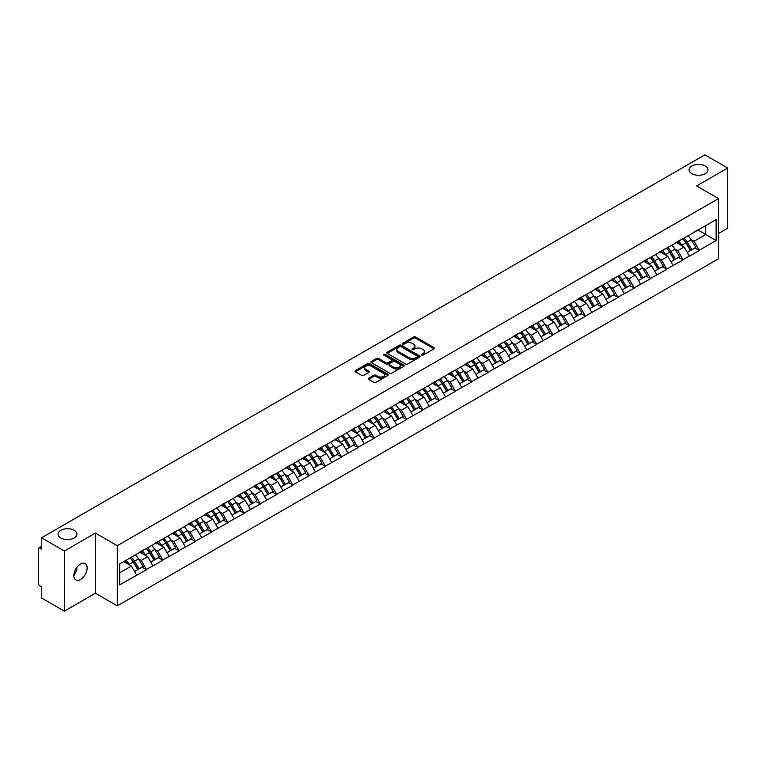 <?xml version="1.0" encoding="UTF-8"?>
<svg xmlns="http://www.w3.org/2000/svg" width="766" height="766" viewBox="0 0 766 766"><rect width="100%" height="100%" fill="white"/><g stroke="black" fill="none" stroke-linecap="round" stroke-linejoin="round"><path stroke-width="1.15" d="M74.149 530.302A9.431 5.448 0 0 0 63.865 529.124A9.431 5.448 0 0 0 58.044 534.151A9.431 5.448 0 0 0 60.811 538A9.431 5.448 0 0 0 71.085 539.187A9.431 5.448 0 0 0 76.906 534.151A9.431 5.448 0 0 0 74.149 530.302M705.189 165.973A9.431 5.448 0 0 0 694.915 164.786A9.431 5.448 0 0 0 689.094 169.822A9.431 5.448 0 0 0 691.851 173.671A9.431 5.448 0 0 0 702.135 174.849A9.431 5.448 0 0 0 707.956 169.822A9.431 5.448 0 0 0 705.189 165.973M421.74 355.098A1.015 0.584 0 0 0 423.177 355.098L434.044 348.827A1.446 0.833 0 0 0 434.466 348.233A1.446 0.833 0 0 0 434.044 347.649L415.632 337.021A1.446 0.833 0 0 0 413.583 337.021L402.715 343.292A1.015 0.584 0 0 0 404.151 344.116L405.559 343.312A4.625 2.671 0 0 1 412.098 343.312L413.63 344.193A4.625 2.671 0 0 1 414.99 346.079A4.625 2.671 0 0 1 413.63 347.975L412.232 348.789A1.015 0.584 0 0 0 413.659 349.612L415.067 348.798A4.625 2.671 0 0 1 421.616 348.798L423.148 349.689A4.625 2.671 0 0 1 424.498 351.575A4.625 2.671 0 0 1 423.148 353.461L421.74 354.275A1.015 0.584 0 0 0 421.74 355.098L421.74 354.275M76.744 567.558L76.906 569.674L73.842 575.946M80.497 564.054A9.431 5.448 -60 0 1 85.218 563.585A9.431 5.448 -60 0 1 86.663 571.139A9.431 5.448 -60 0 1 80.497 579.45A9.431 5.448 -60 0 1 75.786 579.919A9.431 5.448 -60 0 1 74.34 572.365A9.431 5.448 -60 0 1 80.497 564.054M368.685 378.232A1.446 0.833 0 0 0 368.255 378.825A1.446 0.833 0 0 0 368.685 379.419L373.846 382.397A1.446 0.833 0 0 0 375.895 382.397L387.96 375.436A1.446 0.833 0 0 0 388.381 374.842A1.446 0.833 0 0 0 387.96 374.248L369.547 363.62A1.446 0.833 0 0 0 367.508 363.62L355.434 370.591A1.446 0.833 0 0 0 355.012 371.175A1.446 0.833 0 0 0 355.434 371.769L361.676 375.369A1.446 0.833 0 0 0 363.726 375.369L368.886 372.391A1.446 0.833 0 0 0 369.308 371.797A1.446 0.833 0 0 0 368.886 371.213L365.794 369.423A3.868 2.231 0 0 1 364.664 367.843A3.868 2.231 0 0 1 367.048 365.775A3.868 2.231 0 0 1 371.261 366.263L383.383 373.262A3.868 2.231 0 0 1 384.522 374.842A3.868 2.231 0 0 1 382.129 376.901A3.868 2.231 0 0 1 377.916 376.422L375.895 375.254A1.446 0.833 0 0 0 373.846 375.254L368.685 378.232L368.685 379.419L373.846 376.46L373.846 375.254M95.405 533.069L64.354 550.993L41.527 537.818L704.883 154.837L727.7 168.013L696.648 185.946L718.527 198.576L117.284 545.708L95.405 533.069L95.405 593.229L117.284 605.868L117.284 545.708M405.654 364.032A1.446 0.833 0 0 0 407.704 364.032L419.768 357.061A1.446 0.833 0 0 0 420.199 356.477A1.446 0.833 0 0 0 419.768 355.884L401.365 345.255A1.446 0.833 0 0 0 399.316 345.255L387.242 352.226A1.446 0.833 0 0 0 386.82 352.81A1.446 0.833 0 0 0 387.242 353.404L405.654 364.032M384.12 355.319A1.015 0.584 0 0 1 385.145 355.462L385.145 354.265L403.864 365.066A1.446 0.833 0 0 1 404.295 365.66A1.446 0.833 0 0 1 403.864 366.253L391.799 373.214A1.446 0.833 0 0 1 389.75 373.214L371.338 362.586L371.338 361.408A1.446 0.833 0 0 0 370.916 361.992A1.446 0.833 0 0 0 371.338 362.586M371.338 361.408L376.508 358.421A1.446 0.833 0 0 1 378.548 358.421L386.016 362.739A1.446 0.833 0 0 0 388.065 362.739L391.493 360.757A1.446 0.833 0 0 0 391.914 360.164A1.446 0.833 0 0 0 391.493 359.58L383.718 355.089A1.015 0.584 0 0 1 385.145 354.265M117.284 605.868L718.527 258.736L718.527 198.576M130.067 557.935A9.872 5.697 -120 0 1 133.447 561.89L138.052 569.483L142.064 567.166L146.517 569.741L141.308 560.358L138.416 558.682M146.517 569.741L119.678 584.87L119.678 563.929L716.133 219.574L716.133 240.514L699.205 250.29L693.986 241.261L691.104 239.595M682.755 238.848A9.872 5.697 -120 0 1 686.135 242.793L690.74 250.396L694.752 248.079L699.205 250.29M699.205 250.645L682.946 259.674L677.738 250.645L674.846 248.979M666.497 248.232A9.872 5.697 -120 0 1 669.877 252.177L674.482 259.779L678.494 257.462L682.946 259.674M682.946 260.028L666.688 269.058L661.479 260.028L658.597 258.362M650.248 257.615A9.872 5.697 -120 0 1 653.628 261.57L658.224 269.163L662.236 266.846L666.688 269.058M666.688 269.421L650.43 278.441L645.221 269.421L642.339 267.755M633.989 266.999A9.872 5.697 -120 0 1 637.369 270.953L641.975 278.546L645.987 276.229L650.43 278.441M650.43 278.805L634.181 287.825L628.972 278.805L626.081 277.139M617.731 276.382A9.872 5.697 -120 0 1 621.111 280.337L625.717 287.93L629.729 285.622L634.181 287.825M634.181 288.188L617.923 297.208L612.714 288.188L609.822 286.522M601.482 285.766A9.872 5.697 -120 0 1 604.862 289.72L609.458 297.323L613.47 295.006L617.923 297.208M617.923 297.572L601.664 306.601L596.455 297.572L593.573 295.906M585.224 295.159A9.872 5.697 -120 0 1 588.604 299.104L593.21 306.706L597.221 304.389L601.664 306.601M601.664 306.955L585.415 315.985L580.207 306.955L577.315 305.289M568.966 304.542A9.872 5.697 -120 0 1 572.346 308.487L576.951 316.09L580.963 313.773L585.415 315.985M585.415 316.339L569.157 325.368L563.948 316.339L561.057 314.673M552.717 313.926A9.872 5.697 -120 0 1 556.097 317.88L560.693 325.473L564.705 323.156L569.157 325.368M569.157 325.732L552.899 334.752L547.69 325.732L544.808 324.056M536.459 323.309A9.872 5.697 -120 0 1 539.838 327.264L544.435 334.857L548.446 332.54L552.899 334.752M552.899 335.115L536.65 344.135L531.432 335.115L528.55 333.449M520.2 332.693A9.872 5.697 -120 0 1 523.58 336.647L528.186 344.24L532.198 341.923L536.65 344.135M536.65 344.499L520.392 353.519L515.183 344.499L512.291 342.833M503.942 342.076A9.872 5.697 -120 0 1 507.322 346.031L511.927 353.633L515.939 351.316L520.392 353.519M520.392 353.882L504.133 362.902L498.925 353.882L496.042 352.216M487.693 351.46A9.872 5.697 -120 0 1 491.073 355.414L495.669 363.017L499.681 360.7L504.133 362.902M504.133 363.266L487.875 372.295L482.666 363.266L479.784 361.6M471.435 360.853A9.872 5.697 -120 0 1 474.815 364.798L479.42 372.4L483.432 370.083L487.875 372.295M487.875 372.649L471.626 381.679L466.417 372.649L463.526 370.983M455.176 370.237A9.872 5.697 -120 0 1 458.556 374.191L463.162 381.784L467.174 379.467L471.626 381.679M471.626 382.033L455.368 391.062L450.159 382.033L447.267 380.367M438.928 379.62A9.872 5.697 -120 0 1 442.308 383.575L446.904 391.167L450.915 388.85L455.368 391.062M455.368 391.426L439.11 400.446L433.901 391.426L431.019 389.76M422.669 389.004A9.872 5.697 -120 0 1 426.049 392.958L430.655 400.551L434.657 398.234L439.11 400.446M439.11 400.81L422.861 409.829L417.652 400.81L414.76 399.143M406.411 398.387A9.872 5.697 -120 0 1 409.791 402.341L414.396 409.934L418.408 407.627L422.861 409.829M422.861 410.193L406.602 419.213L401.394 410.193L398.502 408.527M390.162 407.771A9.872 5.697 -120 0 1 393.542 411.725L398.138 419.328L402.15 417.01L406.602 419.213M406.602 419.577L390.344 428.606L385.135 419.577L382.253 417.91M373.904 417.164A9.872 5.697 -120 0 1 377.284 421.108L381.88 428.711L385.892 426.394L390.344 428.606M390.344 428.96L374.095 437.989L368.877 428.96L365.995 427.294M357.645 426.547A9.872 5.697 -120 0 1 361.025 430.492L365.631 438.095L369.643 435.777L374.095 437.989M374.095 438.344L357.837 447.373L352.628 438.344L349.736 436.677M341.387 435.931A9.872 5.697 -120 0 1 344.767 439.885L349.373 447.478L353.385 445.161L357.837 447.373M357.837 447.737L341.579 456.756L336.37 447.737L333.488 446.071M325.138 445.314A9.872 5.697 -120 0 1 328.518 449.269L333.114 456.862L337.126 454.544L341.579 456.756M341.579 457.12L325.32 466.14L320.111 457.12L317.229 455.454M308.88 454.698A9.872 5.697 -120 0 1 312.26 458.652L316.865 466.245L320.877 463.937L325.32 466.14M325.32 466.504L309.071 475.523L303.863 466.504L300.971 464.838M292.622 464.081A9.872 5.697 -120 0 1 296.002 468.036L300.607 475.638L304.619 473.321L309.071 475.523M309.071 475.887L292.813 484.916L287.604 475.887L284.713 474.221M276.373 473.474A9.872 5.697 -120 0 1 279.753 477.419L284.349 485.022L288.361 482.704L292.813 484.916M292.813 485.271L276.555 494.3L271.346 485.271L268.464 483.605M260.114 482.858A9.872 5.697 -120 0 1 263.494 486.803L268.09 494.405L272.102 492.088L276.555 494.3M276.555 494.654L260.306 503.683L255.088 494.654L252.205 492.988M243.856 492.241A9.872 5.697 -120 0 1 247.236 496.196L251.842 503.789L255.854 501.471L260.306 503.683M260.306 504.047L244.048 513.067L238.839 504.047L235.947 502.381M227.598 501.625A9.872 5.697 -120 0 1 230.978 505.579L235.583 513.172L239.595 510.855L244.048 513.067M244.048 513.431L227.789 522.45L222.58 513.431L219.698 511.765M211.349 511.008A9.872 5.697 -120 0 1 214.729 514.963L219.325 522.556L223.337 520.248L227.789 522.45M227.789 522.814L211.54 531.834L206.322 522.814L203.44 521.148M195.091 520.392A9.872 5.697 -120 0 1 198.471 524.346L203.076 531.949L207.088 529.632L211.54 531.834M211.54 532.198L195.282 541.227L190.073 532.198L187.182 530.532M178.832 529.785A9.872 5.697 -120 0 1 182.212 533.73L186.818 541.332L190.83 539.015L195.282 541.227M195.282 541.581L179.024 550.61L173.815 541.581L170.933 539.915M162.584 539.168A9.872 5.697 -120 0 1 165.963 543.113L170.559 550.716L174.571 548.399L179.024 550.61M179.024 550.965L162.765 559.994L157.557 550.965L154.675 549.299M146.325 548.552A9.872 5.697 -120 0 1 149.705 552.506L154.311 560.099L158.323 557.782L162.765 559.994M162.765 560.358L146.517 569.377M140.992 551.271L146.517 548.437M141.308 560.358L147.656 556.681L139.632 552.047M152.874 565.71L147.656 556.681M157.25 541.888L162.765 539.053M157.557 550.965L163.914 547.297L155.891 542.663M169.123 556.327L163.914 547.297M173.499 532.494L179.024 529.67M173.815 541.581L180.173 537.914L172.149 533.28M185.382 546.934L180.173 537.914M189.757 523.111L195.282 520.286M190.073 532.198L196.431 528.53L188.407 523.896M201.64 537.55L196.431 528.53M206.016 513.727L211.54 510.903M206.322 522.814L212.68 519.147L204.656 514.513M217.889 528.167L212.68 519.147M222.264 504.344L227.789 501.519M222.58 513.431L228.938 509.754L220.914 505.129M234.147 518.783L228.938 509.754M238.523 494.96L244.048 492.126M238.839 504.047L245.197 500.37L237.173 495.736M250.405 509.4L245.197 500.37M254.781 485.577L260.306 482.743M255.088 494.654L261.445 490.987L253.422 486.353M266.654 500.016L261.445 490.987M271.04 476.184L276.555 473.359M271.346 485.271L277.704 481.603L269.68 476.969M282.913 490.623L277.704 481.603M287.288 466.8L292.813 463.976M287.604 475.887L293.962 472.22L285.938 467.586M299.171 481.24L293.962 472.22M303.547 457.417L309.071 454.592M303.863 466.504L310.211 462.836L302.187 458.202M315.429 471.856L310.211 462.836M319.805 448.033L325.32 445.209M320.111 457.12L326.469 453.443L318.445 448.819M331.678 462.473L326.469 453.443M336.054 438.65L341.579 435.825M336.37 447.737L342.728 444.06L334.704 439.435M347.936 453.089L342.728 444.06M352.312 429.266L357.837 426.432M352.628 438.344L358.986 434.676L350.962 430.042M364.195 443.705L358.986 434.676M368.57 419.883L374.095 417.049M368.877 428.96L375.235 425.293L367.211 420.658M380.443 434.312L375.235 425.293M384.819 410.49L390.344 407.665M385.135 419.577L391.493 415.909L383.469 411.275M396.702 424.929L391.493 415.909M401.078 401.106L406.602 398.282M401.394 410.193L407.751 406.526L399.728 401.891M412.96 415.545L407.751 406.526M417.336 391.723L422.861 388.898M417.652 400.81L424 397.142L415.976 392.508M429.209 406.162L424 397.142M433.594 382.339L439.11 379.515M433.901 391.426L440.259 387.749L432.235 383.124M445.467 396.778L440.259 387.749M449.843 372.956L455.368 370.122M450.159 382.033L456.517 378.366L448.493 373.731M461.726 387.395L456.517 378.366M466.101 363.572L471.626 360.738M466.417 372.649L472.766 368.982L464.742 364.348M477.984 378.011L472.766 368.982M482.36 354.179L487.875 351.355M482.666 363.266L489.024 359.599L481 354.964M494.233 368.618L489.024 359.599M498.609 344.796L504.133 341.971M498.925 353.882L505.282 350.215L497.258 345.581M510.491 359.235L505.282 350.215M514.867 335.412L520.392 332.588M515.183 344.499L521.541 340.832L513.517 336.197M526.749 349.851L521.541 340.832M531.125 326.029L536.65 323.204M531.432 335.115L537.789 331.439L529.766 326.814M542.998 340.468L537.789 331.439M547.374 316.645L552.899 313.811M547.69 325.732L554.048 322.055L546.024 317.421M559.257 331.084L554.048 322.055M563.632 307.262L569.157 304.428M563.948 316.339L570.306 312.672L562.282 308.037M575.515 321.701L570.306 312.672M579.891 297.869L585.415 295.044M580.207 306.955L586.555 303.288L578.531 298.654M591.773 312.308L586.555 303.288M596.149 288.485L601.664 285.661M596.455 297.572L602.813 293.905L594.789 289.27M608.022 302.924L602.813 293.905M612.398 279.102L617.923 276.277M612.714 288.188L619.072 284.521L611.048 279.887M624.28 293.541L619.072 284.521M628.656 269.718L634.181 266.894M628.972 278.805L635.32 275.128L627.297 270.503M640.539 284.157L635.32 275.128M644.915 260.335L650.43 257.5M645.221 269.421L651.579 265.745L643.555 261.11M656.788 274.774L651.579 265.745M661.163 250.951L666.688 248.117M661.479 260.028L667.837 256.361L659.813 251.727M673.046 265.39L667.837 256.361M677.422 241.558L682.946 238.733M677.738 250.645L684.095 246.978L676.072 242.343M689.304 255.997L684.095 246.978M693.68 232.175L699.205 229.35M693.986 241.261L705.716 234.492L705.716 225.587L716.133 219.574M697.998 230.039L716.133 240.514M718.527 233.467L727.7 228.182L727.7 168.013M64.354 550.993L64.354 611.163L41.527 597.987L41.527 586.737L39.861 585.77A2.212 1.273 -120 0 1 38.3 583.06L38.3 549.011A2.212 1.273 -120 0 1 38.76 547.996A2.212 1.273 -120 0 1 39.861 548.111L41.527 549.069L41.527 537.818M64.354 611.163L95.405 593.229M119.678 572.834L131.407 566.064L123.69 561.612M136.616 575.094L131.407 566.064M685.905 242.975L686.422 243.272M669.656 252.359L670.164 252.656M653.398 261.742L653.915 262.039M637.14 271.126L637.657 271.423M620.881 280.509L621.398 280.806M604.633 289.902L605.15 290.199M588.374 299.286L588.891 299.583M572.116 308.669L572.633 308.966M555.867 318.053L556.384 318.35M539.609 327.436L540.126 327.733M523.35 336.82L523.867 337.117M507.102 346.203L507.609 346.51M490.843 355.596L491.36 355.893M474.585 364.98L475.102 365.277M458.327 374.363L458.844 374.66M442.078 383.747L442.595 384.044M425.819 393.13L426.336 393.427M409.561 402.514L410.078 402.82M393.312 411.907L393.829 412.204M377.054 421.29L377.571 421.587M360.796 430.674L361.313 430.971M344.547 440.057L345.054 440.354M328.288 449.441L328.805 449.738M312.03 458.824L312.547 459.131M295.772 468.218L296.289 468.514M279.523 477.601L280.04 477.898M263.265 486.985L263.782 487.281M247.006 496.368L247.523 496.665M230.757 505.752L231.275 506.048M214.499 515.135L215.016 515.432M198.241 524.528L198.758 524.825M181.992 533.912L182.5 534.208M165.734 543.295L166.251 543.592M149.475 552.679L149.992 552.975M133.217 562.062L133.734 562.359M422.143 355.242L423.148 354.668A4.625 2.671 0 0 0 424.498 352.781L424.498 351.575M414.99 346.079L414.99 347.285A4.625 2.671 0 0 1 413.63 349.172L412.635 349.756M434.044 347.649L434.044 348.827L415.632 338.218A1.446 0.833 0 0 0 413.583 338.218L403.117 344.26M419.749 357.08L401.365 346.462A1.446 0.833 0 0 0 399.316 346.462L387.261 353.413L387.242 352.226M417.211 356.889A1.015 0.584 0 0 0 417.211 356.066L401.058 346.73A1.015 0.584 0 0 0 399.622 346.73L398.138 347.592A4.625 2.671 0 0 0 396.788 349.478A4.625 2.671 0 0 0 398.138 351.364L409.188 357.741A4.625 2.671 0 0 0 415.727 357.741L417.211 356.889L417.211 358.095A1.015 0.584 0 0 0 417.508 357.674L417.508 356.477M396.788 349.478L396.788 350.684A4.625 2.671 0 0 0 398.138 352.571L398.138 351.364M417.211 358.095L415.727 358.948A4.625 2.671 0 0 1 409.188 358.948L398.138 352.571M371.357 362.596L376.508 359.627L376.508 358.421M391.914 360.164L391.914 361.37A1.446 0.833 0 0 1 391.493 361.964L388.065 363.936A1.446 0.833 0 0 1 386.016 363.936L378.548 359.627A1.446 0.833 0 0 0 376.508 359.627M385.145 355.462L403.845 366.263M393.762 367.211A3.868 2.231 0 0 0 397.985 367.69A3.868 2.231 0 0 0 400.369 365.631A3.868 2.231 0 0 0 399.239 364.051L394.969 361.581A1.446 0.833 0 0 0 392.92 361.581L389.492 363.563A1.446 0.833 0 0 0 389.071 364.156A1.446 0.833 0 0 0 389.492 364.74L393.762 367.211L393.762 368.408A3.868 2.231 0 0 0 397.985 368.896A3.868 2.231 0 0 0 400.369 366.828L400.369 365.631M389.071 364.156L389.071 365.353A1.446 0.833 0 0 0 389.492 365.947L389.492 364.74M393.762 368.408L389.492 365.947M384.522 374.842L384.522 376.049A3.868 2.231 0 0 1 382.129 378.107A3.868 2.231 0 0 1 377.916 377.619L375.895 376.46A1.446 0.833 0 0 0 373.846 376.46M364.664 367.843L364.664 369.049A3.868 2.231 0 0 0 365.794 370.629L365.794 369.423M368.867 372.4L365.794 370.629M387.941 375.445L369.547 364.827A1.446 0.833 0 0 0 367.508 364.827L355.453 371.778M688.05 235.794A12.084 6.98 60 0 1 691.21 239.777L687.198 242.085A12.084 6.98 -120 0 0 684.038 238.111M687.198 242.085L691.803 249.687L695.815 247.37L691.21 239.777M690.74 250.396L691.803 249.687M694.752 248.079L695.815 247.37M677.125 241.73A9.872 5.697 60 0 1 679.844 244.526M678.666 241.204A12.084 6.98 60 0 1 681.836 245.187L682.286 245.934M687.236 252.416L690.444 250.472L685.848 242.87A12.084 6.98 -120 0 0 682.678 238.887M690.444 250.472L687.188 252.349M671.792 245.177A12.084 6.98 60 0 1 674.961 249.161L670.949 251.478A12.084 6.98 -120 0 0 667.78 247.495M670.949 251.478L675.545 259.071L679.557 256.754L674.961 249.161M674.482 259.779L675.545 259.071M678.494 257.462L679.557 256.754M660.867 251.124A9.872 5.697 60 0 1 663.595 253.91M662.408 250.587A12.084 6.98 60 0 1 665.577 254.571L666.037 255.317M670.978 261.8L674.195 259.856L669.589 252.253A12.084 6.98 -120 0 0 666.42 248.27M674.195 259.856L670.939 261.733M655.533 254.561A12.084 6.98 60 0 1 658.703 258.544L654.691 260.861A12.084 6.98 -120 0 0 651.521 256.878M654.691 260.861L659.296 268.454L663.299 266.137L658.703 258.544M658.224 269.163L659.296 268.454M662.236 266.846L663.299 266.137M644.618 260.507A9.872 5.697 60 0 1 647.337 263.293M646.159 259.971A12.084 6.98 60 0 1 649.319 263.954L649.779 264.71M654.719 271.183L657.937 269.239L653.331 261.637A12.084 6.98 -120 0 0 650.171 257.663M657.937 269.239L654.681 271.116M639.275 263.944A12.084 6.98 60 0 1 642.444 267.928L638.432 270.245A12.084 6.98 -120 0 0 635.263 266.262M638.432 270.245L643.038 277.838L647.05 275.521L642.444 267.928M641.975 278.546L643.038 277.838M645.987 276.229L647.05 275.521M628.359 269.891A9.872 5.697 60 0 1 631.079 272.686M629.901 269.364A12.084 6.98 60 0 1 633.07 273.338L633.52 274.094M638.471 280.576L641.678 278.623L637.082 271.03A12.084 6.98 -120 0 0 633.913 267.047M641.678 278.623L638.423 280.5M623.026 273.328A12.084 6.98 60 0 1 626.186 277.311L622.183 279.628A12.084 6.98 -120 0 0 619.014 275.645M622.183 279.628L626.779 287.231L630.791 284.914L626.186 277.311M625.717 287.93L626.779 287.231M629.729 285.622L630.791 284.914M612.101 279.274A9.872 5.697 60 0 1 614.83 282.07M613.643 278.747A12.084 6.98 60 0 1 616.812 282.731L617.262 283.477M622.212 289.96L625.429 288.006L620.824 280.413A12.084 6.98 -120 0 0 617.655 276.43M625.429 288.006L622.174 289.893M606.768 282.711A12.084 6.98 60 0 1 609.937 286.695L605.925 289.012A12.084 6.98 -120 0 0 602.756 285.029M605.925 289.012L610.521 296.614L614.533 294.297L609.937 286.695M609.458 297.323L610.521 296.614M613.47 295.006L614.533 294.297M595.852 288.658A9.872 5.697 60 0 1 598.572 291.453M597.394 288.131A12.084 6.98 60 0 1 600.554 292.114L601.013 292.861M605.954 299.343L609.171 297.39L604.566 289.797A12.084 6.98 -120 0 0 601.406 285.814M609.171 297.39L605.916 299.276M590.509 292.105A12.084 6.98 60 0 1 593.679 296.078L589.667 298.395A12.084 6.98 -120 0 0 586.497 294.412M589.667 298.395L594.272 305.998L598.284 303.681L593.679 296.078M593.21 306.706L594.272 305.998M597.221 304.389L598.284 303.681M579.594 298.041A9.872 5.697 60 0 1 582.313 300.837M581.135 297.514A12.084 6.98 60 0 1 584.305 301.498L584.755 302.244M589.696 308.727L592.913 306.783L588.317 299.18A12.084 6.98 -120 0 0 585.147 295.197M592.913 306.783L589.657 308.66M574.261 301.488A12.084 6.98 60 0 1 577.42 305.471L573.408 307.788A12.084 6.98 -120 0 0 570.249 303.805M573.408 307.788L578.014 315.381L582.026 313.064L577.42 305.471M576.951 316.09L578.014 315.381M580.963 313.773L582.026 313.064M563.336 307.434A9.872 5.697 60 0 1 566.064 310.22M564.877 306.898A12.084 6.98 60 0 1 568.046 310.881L568.496 311.628M573.447 318.11L576.664 316.166L572.058 308.564A12.084 6.98 -120 0 0 568.889 304.581M576.664 316.166L573.408 318.043M558.002 310.872A12.084 6.98 60 0 1 561.172 314.855L557.16 317.172A12.084 6.98 -120 0 0 553.99 313.189M557.16 317.172L561.756 324.765L565.768 322.448L561.172 314.855M560.693 325.473L561.756 324.765M564.705 323.156L565.768 322.448M547.077 316.818A9.872 5.697 60 0 1 549.806 319.604M548.628 316.281A12.084 6.98 60 0 1 551.788 320.265L552.248 321.021M557.188 327.494L560.406 325.55L555.8 317.947A12.084 6.98 -120 0 0 552.631 313.964M560.406 325.55L557.15 327.427M541.744 320.255A12.084 6.98 60 0 1 544.913 324.238L540.901 326.555A12.084 6.98 -120 0 0 537.732 322.572M540.901 326.555L545.507 334.148L549.519 331.831L544.913 324.238M544.435 334.857L545.507 334.148M548.446 332.54L549.519 331.831M530.828 326.201A9.872 5.697 60 0 1 533.548 328.997M532.37 325.674A12.084 6.98 60 0 1 535.539 329.648L535.989 330.405M540.93 336.887L544.147 334.934L539.551 327.341A12.084 6.98 -120 0 0 536.382 323.357M544.147 334.934L540.892 336.81M525.495 329.639A12.084 6.98 60 0 1 528.655 333.622L524.643 335.939A12.084 6.98 -120 0 0 521.483 331.956M524.643 335.939L529.249 343.541L533.26 341.224L528.655 333.622M528.186 344.24L529.249 343.541M532.198 341.923L533.26 341.224M514.57 335.585A9.872 5.697 60 0 1 517.289 338.38M516.112 335.058A12.084 6.98 60 0 1 519.281 339.041L519.731 339.788M524.681 346.27L527.889 344.317L523.293 336.724A12.084 6.98 -120 0 0 520.124 332.741M527.889 344.317L524.633 346.194M509.237 339.022A12.084 6.98 60 0 1 512.406 343.005L508.394 345.322A12.084 6.98 -120 0 0 505.225 341.339M508.394 345.322L512.99 352.925L517.002 350.608L512.406 343.005M511.927 353.633L512.99 352.925M515.939 351.316L517.002 350.608M498.312 344.968A9.872 5.697 60 0 1 501.041 347.764M499.853 344.441A12.084 6.98 60 0 1 503.023 348.425L503.482 349.172M508.423 355.654L511.64 353.7L507.035 346.108A12.084 6.98 -120 0 0 503.865 342.124M511.64 353.7L508.385 355.587M492.978 348.415A12.084 6.98 60 0 1 496.148 352.389L492.136 354.706A12.084 6.98 -120 0 0 488.967 350.723M492.136 354.706L496.732 362.308L500.744 359.991L496.148 352.389M495.669 363.017L496.732 362.308M499.681 360.7L500.744 359.991M482.063 354.352A9.872 5.697 60 0 1 484.782 357.147M483.605 353.825A12.084 6.98 60 0 1 486.764 357.808L487.224 358.555M492.165 365.037L495.382 363.094L490.776 355.491A12.084 6.98 -120 0 0 487.616 351.508M495.382 363.094L492.126 364.97M476.72 357.799A12.084 6.98 60 0 1 479.889 361.782L475.877 364.089A12.084 6.98 -120 0 0 472.708 360.116M475.877 364.089L480.483 371.692L484.495 369.375L479.889 361.782M479.42 372.4L480.483 371.692M483.432 370.083L484.495 369.375M465.805 363.735A9.872 5.697 60 0 1 468.524 366.531M467.346 363.208A12.084 6.98 60 0 1 470.515 367.192L470.966 367.939M475.906 374.421L479.123 372.477L474.527 364.875A12.084 6.98 -120 0 0 471.358 360.891M479.123 372.477L475.868 374.354M460.471 367.182A12.084 6.98 60 0 1 463.631 371.165L459.619 373.482A12.084 6.98 -120 0 0 456.459 369.499M459.619 373.482L464.225 381.075L468.237 378.758L463.631 371.165M463.162 381.784L464.225 381.075M467.174 379.467L468.237 378.758M449.546 373.128A9.872 5.697 60 0 1 452.275 375.915M451.088 372.592A12.084 6.98 60 0 1 454.257 376.575L454.707 377.322M459.657 383.804L462.875 381.861L458.269 374.258A12.084 6.98 -120 0 0 455.1 370.275M462.875 381.861L459.619 383.737M444.213 376.566A12.084 6.98 60 0 1 447.382 380.549L443.37 382.866A12.084 6.98 -120 0 0 440.201 378.883M443.37 382.866L447.966 390.459L451.978 388.142L447.382 380.549M446.904 391.167L447.966 390.459M450.915 388.85L451.978 388.142M433.297 382.512A9.872 5.697 60 0 1 436.017 385.308M434.839 381.975A12.084 6.98 60 0 1 437.999 385.959L438.458 386.715M443.399 393.197L446.616 391.244L442.011 383.642A12.084 6.98 -120 0 0 438.851 379.668M446.616 391.244L443.361 393.121M427.955 385.949A12.084 6.98 60 0 1 431.124 389.932L427.112 392.249A12.084 6.98 -120 0 0 423.943 388.266M427.112 392.249L431.718 399.842L435.73 397.535L431.124 389.932M430.655 400.551L431.718 399.842M434.657 398.234L435.73 397.535M417.039 391.895A9.872 5.697 60 0 1 419.758 394.691M418.581 391.369A12.084 6.98 60 0 1 421.75 395.352L422.2 396.099M427.141 402.581L430.358 400.628L425.762 393.035A12.084 6.98 -120 0 0 422.593 389.051M430.358 400.628L427.102 402.504M411.706 395.333A12.084 6.98 60 0 1 414.866 399.316L410.854 401.633A12.084 6.98 -120 0 0 407.694 397.65M410.854 401.633L415.459 409.236L419.471 406.918L414.866 399.316M414.396 409.934L415.459 409.236M418.408 407.627L419.471 406.918M400.781 401.279A9.872 5.697 60 0 1 403.51 404.075M402.322 400.752A12.084 6.98 60 0 1 405.492 404.735L405.942 405.482M410.892 411.964L414.1 410.011L409.504 402.418A12.084 6.98 -120 0 0 406.334 398.435M414.1 410.011L410.844 411.897M395.447 404.716A12.084 6.98 60 0 1 398.617 408.699L394.605 411.016A12.084 6.98 -120 0 0 391.436 407.033M394.605 411.016L399.201 418.619L403.213 416.302L398.617 408.699M398.138 419.328L399.201 418.619M402.15 417.01L403.213 416.302M384.522 410.662A9.872 5.697 60 0 1 387.251 413.458M386.064 410.136A12.084 6.98 60 0 1 389.233 414.119L389.693 414.866M394.634 421.348L397.851 419.395L393.245 411.802A12.084 6.98 -120 0 0 390.076 407.818M397.851 419.395L394.595 421.281M379.189 414.109A12.084 6.98 60 0 1 382.358 418.092L378.347 420.4A12.084 6.98 -120 0 0 375.177 416.426M378.347 420.4L382.952 428.002L386.964 425.685L382.358 418.092M381.88 428.711L382.952 428.002M385.892 426.394L386.964 425.685M368.274 420.046A9.872 5.697 60 0 1 370.993 422.842M369.815 419.519A12.084 6.98 60 0 1 372.985 423.502L373.435 424.249M378.375 430.731L381.592 428.788L376.996 421.185A12.084 6.98 -120 0 0 373.827 417.202M381.592 428.788L378.337 430.664M362.94 423.493A12.084 6.98 60 0 1 366.1 427.476L362.088 429.793A12.084 6.98 -120 0 0 358.928 425.81M362.088 429.793L366.694 437.386L370.706 435.069L366.1 427.476M365.631 438.095L366.694 437.386M369.643 435.777L370.706 435.069M352.015 429.439A9.872 5.697 60 0 1 354.735 432.225M353.557 428.903A12.084 6.98 60 0 1 356.726 432.886L357.176 433.633M362.127 440.115L365.334 438.171L360.738 430.569A12.084 6.98 -120 0 0 357.569 426.585M365.334 438.171L362.079 440.048M346.682 432.876A12.084 6.98 60 0 1 349.851 436.859L345.839 439.177A12.084 6.98 -120 0 0 342.67 435.193M345.839 439.177L350.435 446.77L354.447 444.452L349.851 436.859M349.373 447.478L350.435 446.77M353.385 445.161L354.447 444.452M335.757 438.822A9.872 5.697 60 0 1 338.486 441.609M337.299 438.286A12.084 6.98 60 0 1 340.468 442.269L340.927 443.026M345.868 449.508L349.085 447.555L344.48 439.952A12.084 6.98 -120 0 0 341.31 435.978M349.085 447.555L345.83 449.431M330.424 442.26A12.084 6.98 60 0 1 333.593 446.243L329.581 448.56A12.084 6.98 -120 0 0 326.412 444.577M329.581 448.56L334.177 456.153L338.189 453.845L333.593 446.243M333.114 456.862L334.177 456.153M337.126 454.544L338.189 453.845M319.508 448.206A9.872 5.697 60 0 1 322.227 451.002M321.05 447.679A12.084 6.98 60 0 1 324.21 451.662L324.669 452.409M329.61 458.891L332.827 456.938L328.221 449.345A12.084 6.98 -120 0 0 325.062 445.362M332.827 456.938L329.572 458.815M314.165 451.643A12.084 6.98 60 0 1 317.335 455.626L313.323 457.944A12.084 6.98 -120 0 0 310.153 453.96M313.323 457.944L317.928 465.546L321.94 463.229L317.335 455.626M316.865 466.245L317.928 465.546M320.877 463.937L321.94 463.229M303.25 457.589A9.872 5.697 60 0 1 305.969 460.385M304.791 457.063A12.084 6.98 60 0 1 307.961 461.046L308.411 461.793M313.351 468.275L316.569 466.322L311.973 458.729A12.084 6.98 -120 0 0 308.803 454.745M316.569 466.322L313.313 468.208M297.917 461.027A12.084 6.98 60 0 1 301.076 465.01L297.064 467.327A12.084 6.98 -120 0 0 293.905 463.344M297.064 467.327L301.67 474.93L305.682 472.612L301.076 465.01M300.607 475.638L301.67 474.93M304.619 473.321L305.682 472.612M286.991 466.973A9.872 5.697 60 0 1 289.72 469.769M288.533 466.446A12.084 6.98 60 0 1 291.702 470.429L292.152 471.176M297.103 477.658L300.32 475.705L295.714 468.112A12.084 6.98 -120 0 0 292.545 464.129M300.32 475.705L297.064 477.591M281.658 470.42A12.084 6.98 60 0 1 284.828 474.403L280.816 476.711A12.084 6.98 -120 0 0 277.646 472.737M280.816 476.711L285.412 484.313L289.424 481.996L284.828 474.403M284.349 485.022L285.412 484.313M288.361 482.704L289.424 481.996M270.733 476.356A9.872 5.697 60 0 1 273.462 479.152M272.284 475.83A12.084 6.98 60 0 1 275.444 479.813L275.904 480.56M280.844 487.042L284.062 485.098L279.456 477.496A12.084 6.98 -120 0 0 276.296 473.512M284.062 485.098L280.806 486.975M265.4 479.803A12.084 6.98 60 0 1 268.569 483.786L264.557 486.104A12.084 6.98 -120 0 0 261.388 482.12M264.557 486.104L269.163 493.697L273.175 491.379L268.569 483.786M268.09 494.405L269.163 493.697M272.102 492.088L273.175 491.379M254.484 485.749A9.872 5.697 60 0 1 257.204 488.536M256.026 485.213A12.084 6.98 60 0 1 259.195 489.196L259.645 489.943M264.586 496.425L267.803 494.482L263.207 486.879A12.084 6.98 -120 0 0 260.038 482.896M267.803 494.482L264.548 496.358M249.151 489.187A12.084 6.98 60 0 1 252.311 493.17L248.299 495.487A12.084 6.98 -120 0 0 245.139 491.504M248.299 495.487L252.904 503.08L256.916 500.763L252.311 493.17M251.842 503.789L252.904 503.08M255.854 501.471L256.916 500.763M238.226 495.133A9.872 5.697 60 0 1 240.955 497.919M239.768 494.597A12.084 6.98 60 0 1 242.937 498.58L243.387 499.336M248.337 505.809L251.545 503.865L246.949 496.263A12.084 6.98 -120 0 0 243.78 492.289M251.545 503.865L248.289 505.742M232.893 498.57A12.084 6.98 60 0 1 236.062 502.553L232.05 504.871A12.084 6.98 -120 0 0 228.881 500.887M232.05 504.871L236.646 512.464L240.658 510.146L236.062 502.553M235.583 513.172L236.646 512.464M239.595 510.855L240.658 510.146M221.968 504.516A9.872 5.697 60 0 1 224.697 507.312M223.509 503.99A12.084 6.98 60 0 1 226.679 507.963L227.138 508.72M232.079 515.202L235.296 513.249L230.69 505.656A12.084 6.98 -120 0 0 227.521 501.673M235.296 513.249L232.041 515.125M216.634 507.954A12.084 6.98 60 0 1 219.804 511.937L215.792 514.254A12.084 6.98 -120 0 0 212.622 510.271M215.792 514.254L220.397 521.857L224.409 519.539L219.804 511.937M219.325 522.556L220.397 521.857M223.337 520.248L224.409 519.539M205.719 513.9A9.872 5.697 60 0 1 208.438 516.696M207.26 513.373A12.084 6.98 60 0 1 210.42 517.356L210.88 518.103M215.821 524.586L219.038 522.632L214.432 515.039A12.084 6.98 -120 0 0 211.272 511.056M219.038 522.632L215.782 524.519M200.386 517.337A12.084 6.98 60 0 1 203.545 521.32L199.533 523.638A12.084 6.98 -120 0 0 196.374 519.654M199.533 523.638L204.139 531.24L208.151 528.923L203.545 521.32M203.076 531.949L204.139 531.24M207.088 529.632L208.151 528.923M189.461 523.283A9.872 5.697 60 0 1 192.18 526.079M191.002 522.757A12.084 6.98 60 0 1 194.171 526.74L194.621 527.487M199.572 533.969L202.779 532.016L198.183 524.423A12.084 6.98 -120 0 0 195.014 520.44M202.779 532.016L199.524 533.902M184.127 526.73A12.084 6.98 60 0 1 187.297 530.704L183.285 533.021A12.084 6.98 -120 0 0 180.115 529.038M183.285 533.021L187.881 540.624L191.893 538.307L187.297 530.704M186.818 541.332L187.881 540.624M190.83 539.015L191.893 538.307M173.202 532.667A9.872 5.697 60 0 1 175.931 535.463M174.744 532.14A12.084 6.98 60 0 1 177.913 536.123L178.363 536.87M183.313 543.353L186.531 541.409L181.925 533.806A12.084 6.98 -120 0 0 178.756 529.823M186.531 541.409L183.275 543.285M167.869 536.114A12.084 6.98 60 0 1 171.038 540.097L167.026 542.414A12.084 6.98 -120 0 0 163.857 538.431M167.026 542.414L171.622 550.007L175.634 547.69L171.038 540.097M170.559 550.716L171.622 550.007M174.571 548.399L175.634 547.69M156.953 542.06A9.872 5.697 60 0 1 159.673 544.846M158.495 541.524A12.084 6.98 60 0 1 161.655 545.507L162.114 546.254M167.055 552.736L170.272 550.792L165.667 543.19A12.084 6.98 -120 0 0 162.507 539.207M170.272 550.792L167.017 552.669M151.611 545.497A12.084 6.98 60 0 1 154.78 549.481L150.768 551.798A12.084 6.98 -120 0 0 147.599 547.814M150.768 551.798L155.374 559.391L159.385 557.073L154.78 549.481M154.311 560.099L155.374 559.391M158.323 557.782L159.385 557.073M140.695 551.443A9.872 5.697 60 0 1 143.414 554.23M142.237 550.907A12.084 6.98 60 0 1 145.406 554.89L145.856 555.647M150.797 562.12L154.014 560.176L149.418 552.573A12.084 6.98 -120 0 0 146.249 548.59M154.014 560.176L150.758 562.053M135.362 554.881A12.084 6.98 60 0 1 138.522 558.864L134.51 561.181A12.084 6.98 -120 0 0 131.35 557.198M134.51 561.181L139.115 568.774L143.127 566.457L138.522 558.864M138.052 569.483L139.115 568.774M142.064 567.166L143.127 566.457M124.705 561.038A9.872 5.697 60 0 1 127.166 563.623M125.978 560.3A12.084 6.98 60 0 1 129.148 564.274L129.598 565.03M134.548 571.513L137.765 569.559L133.16 561.966A12.084 6.98 -120 0 0 129.99 557.983M137.765 569.559L134.51 571.436M41.527 547.144L39.861 548.111M423.148 354.668L423.148 353.461M412.232 349.612L412.232 348.789M413.63 349.172L413.63 347.975M402.715 344.116L402.715 343.292M413.583 338.218L413.583 337.021M415.632 338.218L415.632 337.021M399.316 346.462L399.316 345.255M401.365 346.462L401.365 345.255M419.768 357.061L419.768 355.884M409.188 358.948L409.188 357.741M415.727 358.948L415.727 357.741M378.548 359.627L378.548 358.421M386.016 363.936L386.016 362.739M388.065 363.936L388.065 362.739M391.493 361.964L391.493 360.757M403.864 366.253L403.864 365.066M375.895 376.46L375.895 375.254M377.916 377.619L377.916 376.422M368.886 372.391L368.886 371.213M355.434 371.769L355.434 370.591M367.508 364.827L367.508 363.62M369.547 364.827L369.547 363.62M387.96 375.436L387.96 374.248M685.848 242.87L681.836 245.187M669.589 252.253L665.577 254.571M653.331 261.637L649.319 263.954M637.082 271.03L633.07 273.338M620.824 280.413L616.812 282.731M604.566 289.797L600.554 292.114M588.317 299.18L584.305 301.498M572.058 308.564L568.046 310.881M555.8 317.947L551.788 320.265M539.551 327.341L535.539 329.648M523.293 336.724L519.281 339.041M507.035 346.108L503.023 348.425M490.776 355.491L486.764 357.808M474.527 364.875L470.515 367.192M458.269 374.258L454.257 376.575M442.011 383.642L437.999 385.959M425.762 393.035L421.75 395.352M409.504 402.418L405.492 404.735M393.245 411.802L389.233 414.119M376.996 421.185L372.985 423.502M360.738 430.569L356.726 432.886M344.48 439.952L340.468 442.269M328.221 449.345L324.21 451.662M311.973 458.729L307.961 461.046M295.714 468.112L291.702 470.429M279.456 477.496L275.444 479.813M263.207 486.879L259.195 489.196M246.949 496.263L242.937 498.58M230.69 505.656L226.679 507.963M214.432 515.039L210.42 517.356M198.183 524.423L194.171 526.74M181.925 533.806L177.913 536.123M165.667 543.19L161.655 545.507M149.418 552.573L145.406 554.89M133.16 561.966L129.148 564.274M41.527 546.397L38.76 547.996"/></g></svg>
